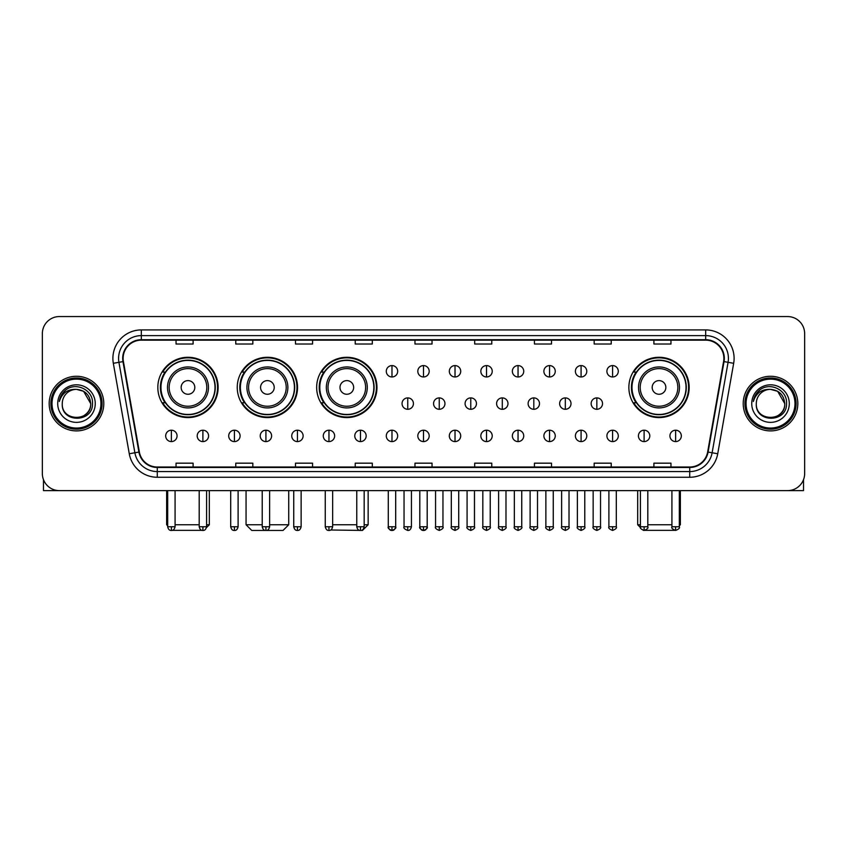 <?xml version="1.0" encoding="UTF-8"?>
<svg xmlns="http://www.w3.org/2000/svg" width="847" height="847" viewBox="0 0 847 847"><rect width="100%" height="100%" fill="white"/><g stroke="black" fill="none" stroke-linecap="round" stroke-linejoin="round"><path stroke-width="1.27" d="M628.866 387.428A30.153 30.153 0 0 0 659.019 417.582A30.153 30.153 0 0 0 689.172 387.428A30.153 30.153 0 0 0 659.019 357.286A30.153 30.153 0 0 0 628.866 387.428M316.662 387.428A30.153 30.153 0 0 0 346.815 417.582A30.153 30.153 0 0 0 376.968 387.428A30.153 30.153 0 0 0 346.815 357.286A30.153 30.153 0 0 0 316.662 387.428M237.245 387.428A30.153 30.153 0 0 0 267.398 417.582A30.153 30.153 0 0 0 297.551 387.428A30.153 30.153 0 0 0 267.398 357.286A30.153 30.153 0 0 0 237.245 387.428M157.828 387.428A30.153 30.153 0 0 0 187.981 417.582A30.153 30.153 0 0 0 218.134 387.428A30.153 30.153 0 0 0 187.981 357.286A30.153 30.153 0 0 0 157.828 387.428M165.059 402.791A27.591 27.591 0 0 1 165.059 372.077M244.476 402.791A27.591 27.591 0 0 1 244.476 372.077M323.893 402.791A27.591 27.591 0 0 1 323.893 372.077M636.097 402.791A27.591 27.591 0 0 1 636.097 372.077M42.35 333.612L42.35 473.558A17.067 17.067 0 0 0 59.417 490.625L787.583 490.625A17.067 17.067 0 0 0 804.65 473.558L804.65 333.612A17.067 17.067 0 0 0 787.583 316.556L59.417 316.556A17.067 17.067 0 0 0 42.35 333.612L42.35 473.558M49.179 403.585A27.305 27.305 0 0 0 76.484 430.901A27.305 27.305 0 0 0 103.789 403.585A27.305 27.305 0 0 0 76.484 376.28A27.305 27.305 0 0 0 49.179 403.585A27.305 27.305 0 0 0 76.484 430.901A27.305 27.305 0 0 0 103.789 403.585A27.305 27.305 0 0 0 76.484 376.28A27.305 27.305 0 0 0 49.179 403.585M743.211 403.585A27.305 27.305 0 0 0 770.516 430.901A27.305 27.305 0 0 0 797.821 403.585A27.305 27.305 0 0 0 770.516 376.28A27.305 27.305 0 0 0 743.211 403.585A27.305 27.305 0 0 0 770.516 430.901A27.305 27.305 0 0 0 797.821 403.585A27.305 27.305 0 0 0 770.516 376.28A27.305 27.305 0 0 0 743.211 403.585M123.133 358.366A18.2 18.2 0 0 1 141.333 340.155L705.667 340.155A18.2 18.2 0 0 1 723.592 361.521L707.647 451.98A18.2 18.2 0 0 1 689.712 467.015L157.288 467.015A18.2 18.2 0 0 1 139.353 451.98L123.408 361.521A18.2 18.2 0 0 1 123.133 358.366M122.677 358.366A18.655 18.655 0 0 0 122.963 361.605L138.908 452.054A18.655 18.655 0 0 0 157.288 467.47L689.712 467.47A18.655 18.655 0 0 0 708.092 452.054L724.037 361.605A18.655 18.655 0 0 0 705.667 339.7L141.333 339.7A18.655 18.655 0 0 0 122.677 358.366M113.329 363.299A28.449 28.449 0 0 1 141.333 329.917L705.667 329.917A28.449 28.449 0 0 1 733.671 363.299L717.727 453.759A28.449 28.449 0 0 1 689.712 477.263L157.288 477.263A28.449 28.449 0 0 1 129.273 453.759L113.329 363.299L118.929 362.315A22.753 22.753 0 0 1 141.333 335.613L705.667 335.613A22.753 22.753 0 0 1 728.071 362.315L712.126 452.764A22.753 22.753 0 0 1 689.712 471.567L157.288 471.567A22.753 22.753 0 0 1 134.874 452.764L118.929 362.315A22.753 22.753 0 0 1 118.58 358.366M787.583 316.556L59.417 316.556M59.417 490.625L787.583 490.625M804.65 473.558L804.65 333.612M708.092 452.054L712.126 452.764L728.071 362.315L733.671 363.299M414.966 340.155L414.966 344.009L432.034 344.009L432.034 340.155M355.232 340.155L355.232 344.009L372.299 344.009L372.299 340.155M295.497 340.155L295.497 344.009L312.564 344.009L312.564 340.155M235.773 340.155L235.773 344.009L252.84 344.009L252.84 340.155M176.038 340.155L176.038 344.009L193.105 344.009L193.105 340.155M474.701 340.155L474.701 344.009L491.768 344.009L491.768 340.155M534.436 340.155L534.436 344.009L551.503 344.009L551.503 340.155M594.16 340.155L594.16 344.009L611.227 344.009L611.227 340.155M653.895 340.155L653.895 344.009L670.962 344.009L670.962 340.155M432.034 467.015L432.034 463.171L414.966 463.171L414.966 467.015M372.299 467.015L372.299 463.171L355.232 463.171L355.232 467.015M312.564 467.015L312.564 463.171L295.497 463.171L295.497 467.015M252.84 467.015L252.84 463.171L235.773 463.171L235.773 467.015M193.105 467.015L193.105 463.171L176.038 463.171L176.038 467.015M491.768 467.015L491.768 463.171L474.701 463.171L474.701 467.015M551.503 467.015L551.503 463.171L534.436 463.171L534.436 467.015M611.227 467.015L611.227 463.171L594.16 463.171L594.16 467.015M670.962 467.015L670.962 463.171L653.895 463.171L653.895 467.015M43.483 479.688L43.483 490.625L109.475 490.625M100.941 403.585A24.457 24.457 0 0 0 76.484 379.128A24.457 24.457 0 0 0 52.016 403.585A24.457 24.457 0 0 0 76.484 428.053A24.457 24.457 0 0 0 100.941 403.585M102.085 403.585A25.601 25.601 0 0 0 76.484 377.984A25.601 25.601 0 0 0 50.884 403.585A25.601 25.601 0 0 0 76.484 429.185A25.601 25.601 0 0 0 102.085 403.585M90.703 403.585C89.856 394.946 85.124 390.213 76.484 389.366L83.599 391.272L90.703 403.585L83.599 391.272L76.484 389.366L83.599 391.272L90.703 403.585L83.599 391.272L76.484 389.366L83.599 391.272L90.703 403.585C91.571 421.933 61.386 421.933 62.265 403.585C60.995 423.331 93.17 422.886 92.503 403.585C93.562 390.043 75.806 381.436 65.579 390.16C62.011 393.135 59.925 396.925 59.311 401.52C61.99 393.05 67.718 388.995 76.484 389.366L83.599 391.272L90.703 403.585C91.571 421.933 61.386 421.933 62.265 403.585C61.386 421.933 91.571 421.933 90.703 403.585C91.571 421.933 61.386 421.933 62.265 403.585C61.386 421.933 91.571 421.933 90.703 403.585C91.571 421.933 61.386 421.933 62.265 403.585C61.386 421.933 91.571 421.933 90.703 403.585C91.571 421.933 61.386 421.933 62.265 403.585C61.386 421.933 91.571 421.933 90.703 403.585C91.571 421.933 61.386 421.933 62.265 403.585C61.386 421.933 91.571 421.933 90.703 403.585C91.571 421.933 61.386 421.933 62.265 403.585C61.386 421.933 91.571 421.933 90.703 403.585C91.571 421.933 61.386 421.933 62.265 403.585A14.219 14.219 0 0 1 76.484 389.366L83.599 391.272L90.703 403.585C91.275 414.628 77.077 421.965 68.416 415.305M57.712 403.585A18.772 18.772 0 0 0 76.484 422.367A18.772 18.772 0 0 0 95.256 403.585A18.772 18.772 0 0 0 76.484 384.813A18.772 18.772 0 0 0 57.712 403.585M65.568 390.16L61.376 395.147M61.122 395.634L61.492 394.946L61.122 395.634M203.725 530.349L172.237 530.349M175.075 524.759L199.193 524.759M206.583 524.759L209.315 524.759L206.488 527.586M194.81 387.428A6.829 6.829 0 0 0 187.981 380.61A6.829 6.829 0 0 0 181.152 387.428A6.829 6.829 0 0 0 187.981 394.257A6.829 6.829 0 0 0 194.81 387.428M208.468 387.428A20.476 20.476 0 0 0 187.981 366.952A20.476 20.476 0 0 0 167.505 387.428A20.476 20.476 0 0 0 187.981 407.915A20.476 20.476 0 0 0 208.468 387.428A20.476 20.476 0 0 1 187.981 407.915A20.476 20.476 0 0 1 167.505 387.428M215 387.428A27.019 27.019 0 0 0 187.981 360.409A27.019 27.019 0 0 0 160.962 387.428A27.019 27.019 0 0 0 187.981 414.458A27.019 27.019 0 0 0 215 387.428M166.647 490.625L166.647 524.759L167.674 524.759M217.563 387.428A29.581 29.581 0 0 1 162.698 402.791L165.44 402.791A27.273 27.273 0 0 0 206.033 407.883A27.273 27.273 0 0 0 206.033 366.984A27.273 27.273 0 0 0 165.44 372.077L162.698 372.077A29.581 29.581 0 0 1 217.563 387.428M269.621 524.759L288.732 524.759L283.046 530.444L251.76 530.444L246.064 524.759L262.221 524.759M274.227 387.428A6.829 6.829 0 0 0 267.398 380.61A6.829 6.829 0 0 0 260.569 387.428A6.829 6.829 0 0 0 267.398 394.257A6.829 6.829 0 0 0 274.227 387.428M287.874 387.428A20.476 20.476 0 0 0 267.398 366.952A20.476 20.476 0 0 0 246.922 387.428A20.476 20.476 0 0 0 267.398 407.915A20.476 20.476 0 0 0 287.874 387.428A20.476 20.476 0 0 1 267.398 407.915A20.476 20.476 0 0 1 246.922 387.428M294.417 387.428A27.019 27.019 0 0 0 267.398 360.409A27.019 27.019 0 0 0 240.379 387.428A27.019 27.019 0 0 0 267.398 414.458A27.019 27.019 0 0 0 294.417 387.428M296.979 387.428A29.581 29.581 0 0 1 242.115 402.791L244.857 402.791A27.273 27.273 0 0 0 285.45 407.883A27.273 27.273 0 0 0 285.45 366.984A27.273 27.273 0 0 0 244.857 372.077L242.115 372.077A29.581 29.581 0 0 1 296.979 387.428M364.168 524.759L368.149 524.759L362.463 530.444L330.722 530M332.649 524.759L356.767 524.759M353.644 387.428A6.829 6.829 0 0 0 346.815 380.61A6.829 6.829 0 0 0 339.986 387.428A6.829 6.829 0 0 0 346.815 394.257A6.829 6.829 0 0 0 353.644 387.428M367.291 387.428A20.476 20.476 0 0 0 346.815 366.952A20.476 20.476 0 0 0 326.339 387.428A20.476 20.476 0 0 0 346.815 407.915A20.476 20.476 0 0 0 367.291 387.428A20.476 20.476 0 0 1 346.815 407.915A20.476 20.476 0 0 1 326.339 387.428M373.834 387.428A27.019 27.019 0 0 0 346.815 360.409A27.019 27.019 0 0 0 319.795 387.428A27.019 27.019 0 0 0 346.815 414.458A27.019 27.019 0 0 0 373.834 387.428M376.396 387.428A29.581 29.581 0 0 1 321.532 402.791L324.274 402.791A27.273 27.273 0 0 0 364.866 407.883A27.273 27.273 0 0 0 364.866 366.984A27.273 27.273 0 0 0 324.274 372.077L321.532 372.077A29.581 29.581 0 0 1 376.396 387.428M674.763 530.349L643.275 530.349M647.807 524.759L671.925 524.759M679.326 524.759L680.353 524.759L679.326 525.786M665.848 387.428A6.829 6.829 0 0 0 659.019 380.61A6.829 6.829 0 0 0 652.19 387.428A6.829 6.829 0 0 0 659.019 394.257A6.829 6.829 0 0 0 665.848 387.428M679.495 387.428A20.476 20.476 0 0 0 659.019 366.952A20.476 20.476 0 0 0 638.532 387.428A20.476 20.476 0 0 0 659.019 407.915A20.476 20.476 0 0 0 679.495 387.428A20.476 20.476 0 0 1 659.019 407.915A20.476 20.476 0 0 1 638.532 387.428M686.038 387.428A27.019 27.019 0 0 0 659.019 360.409A27.019 27.019 0 0 0 632 387.428A27.019 27.019 0 0 0 659.019 414.458A27.019 27.019 0 0 0 686.038 387.428M637.685 490.625L637.685 524.759L640.417 524.759M688.6 387.428A29.581 29.581 0 0 1 633.736 402.791L636.478 402.791A27.273 27.273 0 0 0 677.06 407.883A27.273 27.273 0 0 0 677.06 366.984A27.273 27.273 0 0 0 636.478 372.077L633.736 372.077A29.581 29.581 0 0 1 688.6 387.428M391.981 365.586A5.685 5.685 0 0 0 386.296 371.272A5.685 5.685 0 0 0 391.981 376.968A5.685 5.685 0 0 0 397.677 371.272A5.685 5.685 0 0 0 391.981 365.586L391.981 376.968A5.685 5.685 0 0 0 397.677 371.272A5.685 5.685 0 0 0 391.981 365.586M423.5 365.586A5.685 5.685 0 0 0 417.815 371.272A5.685 5.685 0 0 0 423.5 376.968A5.685 5.685 0 0 0 429.185 371.272A5.685 5.685 0 0 0 423.5 365.586L423.5 376.968A5.685 5.685 0 0 0 429.185 371.272A5.685 5.685 0 0 0 423.5 365.586M455.019 365.586A5.685 5.685 0 0 0 449.323 371.272A5.685 5.685 0 0 0 455.019 376.968A5.685 5.685 0 0 0 460.704 371.272A5.685 5.685 0 0 0 455.019 365.586L455.019 376.968A5.685 5.685 0 0 0 460.704 371.272A5.685 5.685 0 0 0 455.019 365.586M486.527 365.586A5.685 5.685 0 0 0 480.842 371.272A5.685 5.685 0 0 0 486.527 376.968A5.685 5.685 0 0 0 492.223 371.272A5.685 5.685 0 0 0 486.527 365.586L486.527 376.968A5.685 5.685 0 0 0 492.223 371.272A5.685 5.685 0 0 0 486.527 365.586M518.046 365.586A5.685 5.685 0 0 0 512.361 371.272A5.685 5.685 0 0 0 518.046 376.968A5.685 5.685 0 0 0 523.732 371.272A5.685 5.685 0 0 0 518.046 365.586L518.046 376.968A5.685 5.685 0 0 0 523.732 371.272A5.685 5.685 0 0 0 518.046 365.586M549.565 365.586A5.685 5.685 0 0 0 543.88 371.272A5.685 5.685 0 0 0 549.565 376.968A5.685 5.685 0 0 0 555.251 371.272A5.685 5.685 0 0 0 549.565 365.586L549.565 376.968A5.685 5.685 0 0 0 555.251 371.272A5.685 5.685 0 0 0 549.565 365.586M581.084 365.586A5.685 5.685 0 0 0 575.388 371.272A5.685 5.685 0 0 0 581.084 376.968A5.685 5.685 0 0 0 586.77 371.272A5.685 5.685 0 0 0 581.084 365.586L581.084 376.968A5.685 5.685 0 0 0 586.77 371.272A5.685 5.685 0 0 0 581.084 365.586M612.593 365.586A5.685 5.685 0 0 0 606.907 371.272A5.685 5.685 0 0 0 612.593 376.968A5.685 5.685 0 0 0 618.289 371.272A5.685 5.685 0 0 0 612.593 365.586L612.593 376.968A5.685 5.685 0 0 0 618.289 371.272A5.685 5.685 0 0 0 612.593 365.586M407.746 397.899A5.685 5.685 0 0 0 402.05 403.585A5.685 5.685 0 0 0 407.746 409.281A5.685 5.685 0 0 0 413.431 403.585A5.685 5.685 0 0 0 407.746 397.899L407.746 409.281A5.685 5.685 0 0 0 413.431 403.585A5.685 5.685 0 0 0 407.746 397.899M439.254 397.899A5.685 5.685 0 0 0 433.569 403.585A5.685 5.685 0 0 0 439.254 409.281A5.685 5.685 0 0 0 444.95 403.585A5.685 5.685 0 0 0 439.254 397.899L439.254 409.281A5.685 5.685 0 0 0 444.95 403.585A5.685 5.685 0 0 0 439.254 397.899M470.773 397.899A5.685 5.685 0 0 0 465.088 403.585A5.685 5.685 0 0 0 470.773 409.281A5.685 5.685 0 0 0 476.459 403.585A5.685 5.685 0 0 0 470.773 397.899L470.773 409.281A5.685 5.685 0 0 0 476.459 403.585A5.685 5.685 0 0 0 470.773 397.899M502.292 397.899A5.685 5.685 0 0 0 496.596 403.585A5.685 5.685 0 0 0 502.292 409.281A5.685 5.685 0 0 0 507.978 403.585A5.685 5.685 0 0 0 502.292 397.899L502.292 409.281A5.685 5.685 0 0 0 507.978 403.585A5.685 5.685 0 0 0 502.292 397.899M533.811 397.899A5.685 5.685 0 0 0 528.115 403.585A5.685 5.685 0 0 0 533.811 409.281A5.685 5.685 0 0 0 539.497 403.585A5.685 5.685 0 0 0 533.811 397.899L533.811 409.281A5.685 5.685 0 0 0 539.497 403.585A5.685 5.685 0 0 0 533.811 397.899M565.32 397.899A5.685 5.685 0 0 0 559.634 403.585A5.685 5.685 0 0 0 565.32 409.281A5.685 5.685 0 0 0 571.016 403.585A5.685 5.685 0 0 0 565.32 397.899L565.32 409.281A5.685 5.685 0 0 0 571.016 403.585A5.685 5.685 0 0 0 565.32 397.899M596.839 397.899A5.685 5.685 0 0 0 591.153 403.585A5.685 5.685 0 0 0 596.839 409.281A5.685 5.685 0 0 0 602.524 403.585A5.685 5.685 0 0 0 596.839 397.899L596.839 409.281A5.685 5.685 0 0 0 602.524 403.585A5.685 5.685 0 0 0 596.839 397.899M171.369 430.212A5.685 5.685 0 0 0 165.684 435.898A5.685 5.685 0 0 0 171.369 441.594A5.685 5.685 0 0 0 177.065 435.898A5.685 5.685 0 0 0 171.369 430.212L171.369 441.594A5.685 5.685 0 0 0 177.065 435.898A5.685 5.685 0 0 0 171.369 430.212M202.888 430.212A5.685 5.685 0 0 0 197.203 435.898A5.685 5.685 0 0 0 202.888 441.594A5.685 5.685 0 0 0 208.574 435.898A5.685 5.685 0 0 0 202.888 430.212L202.888 441.594A5.685 5.685 0 0 0 208.574 435.898A5.685 5.685 0 0 0 202.888 430.212M234.407 430.212A5.685 5.685 0 0 0 228.711 435.898A5.685 5.685 0 0 0 234.407 441.594A5.685 5.685 0 0 0 240.093 435.898A5.685 5.685 0 0 0 234.407 430.212L234.407 441.594A5.685 5.685 0 0 0 240.093 435.898A5.685 5.685 0 0 0 234.407 430.212M265.916 430.212A5.685 5.685 0 0 0 260.23 435.898A5.685 5.685 0 0 0 265.916 441.594A5.685 5.685 0 0 0 271.612 435.898A5.685 5.685 0 0 0 265.916 430.212L265.916 441.594A5.685 5.685 0 0 0 271.612 435.898A5.685 5.685 0 0 0 265.916 430.212M297.435 430.212A5.685 5.685 0 0 0 291.749 435.898A5.685 5.685 0 0 0 297.435 441.594A5.685 5.685 0 0 0 303.12 435.898A5.685 5.685 0 0 0 297.435 430.212L297.435 441.594A5.685 5.685 0 0 0 303.12 435.898A5.685 5.685 0 0 0 297.435 430.212M328.954 430.212A5.685 5.685 0 0 0 323.268 435.898A5.685 5.685 0 0 0 328.954 441.594A5.685 5.685 0 0 0 334.639 435.898A5.685 5.685 0 0 0 328.954 430.212L328.954 441.594A5.685 5.685 0 0 0 334.639 435.898A5.685 5.685 0 0 0 328.954 430.212M360.473 430.212A5.685 5.685 0 0 0 354.777 435.898A5.685 5.685 0 0 0 360.473 441.594A5.685 5.685 0 0 0 366.158 435.898A5.685 5.685 0 0 0 360.473 430.212L360.473 441.594A5.685 5.685 0 0 0 366.158 435.898A5.685 5.685 0 0 0 360.473 430.212M391.981 430.212A5.685 5.685 0 0 0 386.296 435.898A5.685 5.685 0 0 0 391.981 441.594A5.685 5.685 0 0 0 397.677 435.898A5.685 5.685 0 0 0 391.981 430.212L391.981 441.594A5.685 5.685 0 0 0 397.677 435.898A5.685 5.685 0 0 0 391.981 430.212M423.5 430.212A5.685 5.685 0 0 0 417.815 435.898A5.685 5.685 0 0 0 423.5 441.594A5.685 5.685 0 0 0 429.185 435.898A5.685 5.685 0 0 0 423.5 430.212L423.5 441.594A5.685 5.685 0 0 0 429.185 435.898A5.685 5.685 0 0 0 423.5 430.212M455.019 430.212A5.685 5.685 0 0 0 449.323 435.898A5.685 5.685 0 0 0 455.019 441.594A5.685 5.685 0 0 0 460.704 435.898A5.685 5.685 0 0 0 455.019 430.212L455.019 441.594A5.685 5.685 0 0 0 460.704 435.898A5.685 5.685 0 0 0 455.019 430.212M486.527 430.212A5.685 5.685 0 0 0 480.842 435.898A5.685 5.685 0 0 0 486.527 441.594A5.685 5.685 0 0 0 492.223 435.898A5.685 5.685 0 0 0 486.527 430.212L486.527 441.594A5.685 5.685 0 0 0 492.223 435.898A5.685 5.685 0 0 0 486.527 430.212M518.046 430.212A5.685 5.685 0 0 0 512.361 435.898A5.685 5.685 0 0 0 518.046 441.594A5.685 5.685 0 0 0 523.732 435.898A5.685 5.685 0 0 0 518.046 430.212L518.046 441.594A5.685 5.685 0 0 0 523.732 435.898A5.685 5.685 0 0 0 518.046 430.212M549.565 430.212A5.685 5.685 0 0 0 543.88 435.898A5.685 5.685 0 0 0 549.565 441.594A5.685 5.685 0 0 0 555.251 435.898A5.685 5.685 0 0 0 549.565 430.212L549.565 441.594A5.685 5.685 0 0 0 555.251 435.898A5.685 5.685 0 0 0 549.565 430.212M581.084 430.212A5.685 5.685 0 0 0 575.388 435.898A5.685 5.685 0 0 0 581.084 441.594A5.685 5.685 0 0 0 586.77 435.898A5.685 5.685 0 0 0 581.084 430.212L581.084 441.594A5.685 5.685 0 0 0 586.77 435.898A5.685 5.685 0 0 0 581.084 430.212M612.593 430.212A5.685 5.685 0 0 0 606.907 435.898A5.685 5.685 0 0 0 612.593 441.594A5.685 5.685 0 0 0 618.289 435.898A5.685 5.685 0 0 0 612.593 430.212L612.593 441.594A5.685 5.685 0 0 0 618.289 435.898A5.685 5.685 0 0 0 612.593 430.212M644.112 430.212A5.685 5.685 0 0 0 638.426 435.898A5.685 5.685 0 0 0 644.112 441.594A5.685 5.685 0 0 0 649.797 435.898A5.685 5.685 0 0 0 644.112 430.212L644.112 441.594A5.685 5.685 0 0 0 649.797 435.898A5.685 5.685 0 0 0 644.112 430.212M675.631 430.212A5.685 5.685 0 0 0 669.935 435.898A5.685 5.685 0 0 0 675.631 441.594A5.685 5.685 0 0 0 681.316 435.898A5.685 5.685 0 0 0 675.631 430.212L675.631 441.594A5.685 5.685 0 0 0 681.316 435.898A5.685 5.685 0 0 0 675.631 430.212M803.517 479.688L803.517 490.625L737.525 490.625M794.984 403.585A24.457 24.457 0 0 0 770.516 379.128A24.457 24.457 0 0 0 746.059 403.585A24.457 24.457 0 0 0 770.516 428.053A24.457 24.457 0 0 0 794.984 403.585M796.116 403.585A25.601 25.601 0 0 0 770.516 377.984A25.601 25.601 0 0 0 744.915 403.585A25.601 25.601 0 0 0 770.516 429.185A25.601 25.601 0 0 0 796.116 403.585M756.297 403.585A14.219 14.219 0 0 1 770.516 389.366L777.631 391.272L784.735 403.585L777.631 391.272L770.516 389.366L777.631 391.272L784.735 403.585L777.631 391.272L770.516 389.366L777.631 391.272L784.735 403.585L777.631 391.272L770.516 389.366L777.631 391.272L784.735 403.585C785.614 421.933 755.429 421.933 756.297 403.585C755.026 423.331 787.202 422.886 786.535 403.585C787.594 390.043 769.838 381.436 759.611 390.16C756.043 393.135 753.957 396.925 753.343 401.52C756.022 393.05 761.749 388.995 770.516 389.366L777.631 391.272L784.735 403.585C785.614 421.933 755.429 421.933 756.297 403.585C755.429 421.933 785.614 421.933 784.735 403.585C785.614 421.933 755.429 421.933 756.297 403.585C755.429 421.933 785.614 421.933 784.735 403.585C785.614 421.933 755.429 421.933 756.297 403.585C755.429 421.933 785.614 421.933 784.735 403.585C785.614 421.933 755.429 421.933 756.297 403.585C755.429 421.933 785.614 421.933 784.735 403.585C785.614 421.933 755.429 421.933 756.297 403.585C755.429 421.933 785.614 421.933 784.735 403.585C785.307 414.628 771.109 421.965 762.448 415.305M770.516 389.366C779.155 390.213 783.899 394.946 784.735 403.585M751.744 403.585A18.772 18.772 0 0 0 770.516 422.367A18.772 18.772 0 0 0 789.288 403.585A18.772 18.772 0 0 0 770.516 384.813A18.772 18.772 0 0 0 751.744 403.585M759.611 390.16L755.418 395.147M755.153 395.634L755.535 394.946L755.153 395.634M705.667 329.917L705.667 339.7M118.929 362.315L122.963 361.605M157.288 477.263L157.288 467.47M689.712 467.47L689.712 477.263M129.273 453.759L138.908 452.054M724.037 361.605L728.071 362.315M141.333 329.917L141.333 339.7M712.126 452.764L717.727 453.759M206.795 387.428A18.814 18.814 0 0 0 187.981 368.614A18.814 18.814 0 0 0 169.167 387.428A18.814 18.814 0 0 0 187.981 406.242A18.814 18.814 0 0 0 206.795 387.428M286.212 387.428A18.814 18.814 0 0 0 267.398 368.614A18.814 18.814 0 0 0 248.584 387.428A18.814 18.814 0 0 0 267.398 406.242A18.814 18.814 0 0 0 286.212 387.428M365.629 387.428A18.814 18.814 0 0 0 346.815 368.614A18.814 18.814 0 0 0 328.001 387.428A18.814 18.814 0 0 0 346.815 406.242A18.814 18.814 0 0 0 365.629 387.428M677.833 387.428A18.814 18.814 0 0 0 659.019 368.614A18.814 18.814 0 0 0 640.205 387.428A18.814 18.814 0 0 0 659.019 406.242A18.814 18.814 0 0 0 677.833 387.428M407.746 526.749L404.04 526.749C403.299 527.935 404.527 529.163 407.746 530.444L407.746 526.749L411.441 526.749L411.441 490.625M439.254 526.749L435.559 526.749C434.807 527.935 436.046 529.163 439.254 530.444L439.254 526.749L442.96 526.749L442.96 490.625M470.773 526.749L467.078 526.749C466.326 527.935 467.555 529.163 470.773 530.444L470.773 526.749L474.468 526.749L474.468 490.625M502.292 526.749L498.597 526.749C497.845 527.935 499.074 529.163 502.292 530.444L502.292 526.749L505.987 526.749L505.987 490.625M533.811 526.749L530.106 526.749C529.354 527.935 530.593 529.163 533.811 530.444L533.811 526.749L537.506 526.749L537.506 490.625M565.32 526.749L561.625 526.749C560.873 527.935 562.112 529.163 565.32 530.444L565.32 526.749L569.015 526.749L569.015 490.625M596.839 526.749L593.144 526.749C592.392 527.935 593.62 529.163 596.839 530.444L596.839 526.749L600.534 526.749L600.534 490.625M171.369 526.749L167.674 526.749C168.32 529.386 169.548 530.624 171.369 530.444L171.369 526.749L175.075 526.749L175.075 490.625M202.888 526.749L199.193 526.749C199.839 529.386 201.067 530.624 202.888 530.444L202.888 526.749L206.583 526.749L206.583 490.625M234.407 526.749L230.702 526.749C231.347 529.386 232.586 530.624 234.407 530.444L234.407 526.749L238.102 526.749L238.102 490.625M265.916 526.749L262.221 526.749C262.866 529.386 264.105 530.624 265.916 530.444L265.916 526.749L269.621 526.749L269.621 490.625M297.435 526.749L293.74 526.749C294.385 529.386 295.614 530.624 297.435 530.444L297.435 526.749L301.13 526.749L301.13 490.625M328.954 526.749L325.259 526.749C325.904 529.386 327.133 530.624 328.954 530.444L328.954 526.749L332.649 526.749L332.649 490.625M360.473 526.749L356.767 526.749C357.413 529.386 358.652 530.624 360.473 530.444L360.473 526.749L364.168 526.749L364.168 490.625M391.981 526.749L388.286 526.749C387.534 527.935 388.773 529.163 391.981 530.444L391.981 526.749L395.687 526.749C396.428 527.935 395.2 529.163 391.981 530.444C390.16 530.624 388.932 529.386 388.286 526.749L388.286 490.625M423.5 526.749L419.805 526.749C419.053 527.935 420.281 529.163 423.5 530.444L423.5 526.749L427.195 526.749C427.947 527.935 426.719 529.163 423.5 530.444C421.679 530.624 420.451 529.386 419.805 526.749L419.805 490.625M455.019 526.749L451.313 526.749C450.572 527.935 451.8 529.163 455.019 530.444L455.019 526.749L458.714 526.749L458.714 490.625L458.714 526.749C459.466 527.935 458.227 529.163 455.019 530.444M486.527 526.749L482.832 526.749L482.832 490.625L482.832 526.749C482.081 527.935 483.319 529.163 486.527 530.444L486.527 526.749L490.233 526.749L490.233 490.625M518.046 526.749L514.351 526.749C513.6 527.935 514.828 529.163 518.046 530.444L518.046 526.749L521.741 526.749L521.741 490.625M549.565 526.749L545.87 526.749C545.119 527.935 546.347 529.163 549.565 530.444L549.565 526.749L553.26 526.749L553.26 490.625M581.084 526.749L577.379 526.749C576.627 527.935 577.866 529.163 581.084 530.444L581.084 526.749L584.779 526.749L584.779 490.625M612.593 526.749L608.898 526.749C608.146 527.935 609.385 529.163 612.593 530.444L612.593 526.749L616.298 526.749L616.298 490.625M644.112 526.749L640.417 526.749C639.665 527.935 640.893 529.163 644.112 530.444L644.112 526.749L647.807 526.749L647.807 490.625M675.631 526.749L671.925 526.749C671.184 527.935 672.412 529.163 675.631 530.444L675.631 526.749L679.326 526.749L679.326 490.625M209.315 490.625L209.315 524.759M167.674 525.786L166.647 524.759M288.732 490.625L288.732 524.759M246.064 490.625L246.064 524.759M368.149 490.625L368.149 524.759M680.353 490.625L680.353 524.759M640.512 527.586L637.685 524.759M404.04 526.749L404.04 490.625M411.441 526.749C410.795 529.386 409.567 530.624 407.746 530.444M435.559 526.749L435.559 490.625M442.96 526.749C443.701 527.935 442.473 529.163 439.254 530.444M467.078 526.749L467.078 490.625M474.468 526.749C475.22 527.935 473.992 529.163 470.773 530.444M498.597 526.749L498.597 490.625M505.987 526.749C506.739 527.935 505.5 529.163 502.292 530.444M530.106 526.749L530.106 490.625M537.506 526.749C538.258 527.935 537.019 529.163 533.811 530.444M561.625 526.749L561.625 490.625M569.015 526.749C569.766 527.935 568.538 529.163 565.32 530.444M593.144 526.749L593.144 490.625M600.534 526.749C601.285 527.935 600.057 529.163 596.839 530.444M167.674 526.749L167.674 490.625M175.075 526.749C174.429 529.386 173.19 530.624 171.369 530.444M199.193 526.749L199.193 490.625M206.583 526.749C205.937 529.386 204.709 530.624 202.888 530.444M230.702 526.749L230.702 490.625M238.102 526.749C237.456 529.386 236.228 530.624 234.407 530.444M262.221 526.749L262.221 490.625M269.621 526.749C268.975 529.386 267.737 530.624 265.916 530.444M293.74 526.749L293.74 490.625M301.13 526.749C300.484 529.386 299.256 530.624 297.435 530.444M325.259 526.749L325.259 490.625M332.649 526.749C332.003 529.386 330.775 530.624 328.954 530.444M356.767 526.749L356.767 490.625M364.168 526.749C363.522 529.386 362.283 530.624 360.473 530.444M391.981 530.444C393.802 530.624 395.041 529.386 395.687 526.749L395.687 490.625M423.5 530.444C425.321 530.624 426.549 529.386 427.195 526.749L427.195 490.625M451.313 526.749L451.313 490.625M490.233 526.749C490.985 527.935 489.746 529.163 486.527 530.444M514.351 526.749L514.351 490.625M521.741 526.749C522.493 527.935 521.265 529.163 518.046 530.444M545.87 526.749L545.87 490.625M553.26 526.749C554.012 527.935 552.784 529.163 549.565 530.444M577.379 526.749L577.379 490.625M584.779 526.749C585.531 527.935 584.292 529.163 581.084 530.444M608.898 526.749L608.898 490.625M616.298 526.749C617.039 527.935 615.811 529.163 612.593 530.444M640.417 526.749L640.417 490.625M647.807 526.749C648.558 527.935 647.33 529.163 644.112 530.444M671.925 526.749L671.925 490.625M679.326 526.749C680.077 527.935 678.839 529.163 675.631 530.444"/></g></svg>
